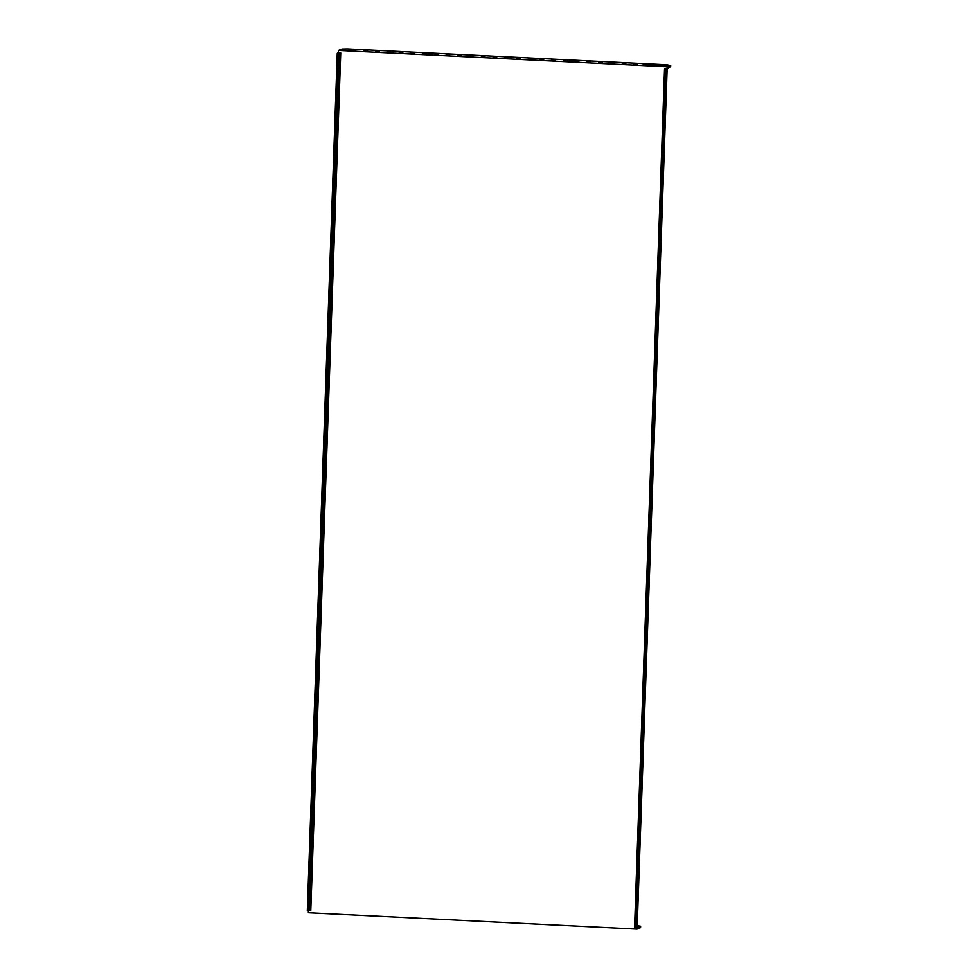 <?xml version="1.0" encoding="UTF-8"?>
<svg xmlns="http://www.w3.org/2000/svg" width="978" height="978" viewBox="0 0 978 978"><rect width="100%" height="100%" fill="white"/><g stroke="black" fill="none" stroke-linecap="round" stroke-linejoin="round"><path stroke-width="1.47" d="M640.541 926.276L640.187 927.816L640.627 926.203L637.216 925.714M667.143 66.748L669.172 65.917L643.157 64.426L670.309 65.465L666.788 64.756L347.508 48.9L341.945 49.022L338.474 50.416L667.143 66.748L667.057 69.12L664.685 69.438M670.309 65.465L670.26 66.895L670.615 65.343M633.964 64.169L637.632 64.059L633.964 64.169M622.228 63.594L625.896 63.472L622.228 63.594M610.492 63.008L614.16 62.885L610.492 63.008M598.744 62.421L602.411 62.299L598.744 62.421M587.008 61.846L590.675 61.724L587.008 61.846M575.272 61.259L578.939 61.137L575.272 61.259M563.536 60.673L567.203 60.55L563.536 60.673M551.8 60.086L555.467 59.976L551.8 60.086M540.064 59.511L543.731 59.389L540.064 59.511M528.316 58.925L531.983 58.802L528.316 58.925M516.58 58.338L520.247 58.228L516.58 58.338M504.844 57.763L508.511 57.641L504.844 57.763M493.108 57.176L496.775 57.054L493.108 57.176M481.372 56.59L485.039 56.467L481.372 56.59M469.636 56.015L473.303 55.893L469.636 56.015M457.887 55.428L461.555 55.306L457.887 55.428M446.151 54.841L449.819 54.719L446.151 54.841M434.415 54.255L438.083 54.145L434.415 54.255M422.679 53.68L426.347 53.558L422.679 53.68M410.943 53.093L414.611 52.971L410.943 53.093M399.195 52.506L402.875 52.396L399.195 52.506M387.459 51.932L391.127 51.81L387.459 51.932M375.723 51.345L379.391 51.223L375.723 51.345M637.179 926.606L667.13 69.096L669.123 67.348L669.172 65.917M309.671 910.53L307.312 910.848L337.263 53.252L339.623 52.934L309.671 910.53L310.784 910.506L340.735 52.91L338.388 52.8L338.474 50.416M667.057 69.12L665.92 69.585L635.981 927.181L637.106 926.716L637.02 929.1L308.351 912.767L308.425 910.909M637.387 926.765L639.111 926.851L637.509 927.499L637.363 926.618M637.02 929.1L639.062 928.281L639.111 926.851M337.263 53.252L338.388 52.8M639.086 927.767L640.187 927.816M640.235 926.398L637.204 926.239M352.251 50.184L355.919 50.061L352.251 50.184M363.987 50.758L367.655 50.648L363.987 50.758M669.148 66.834L670.26 66.895M339.623 52.934L340.735 52.91M308.718 910.921L338.669 53.325M664.71 69.01L665.468 69.12L664.514 69.511L634.563 927.107L635.981 927.181M665.92 69.585L664.514 69.511M640.578 927.633L640.627 926.203M670.688 65.281L670.639 66.7"/></g></svg>
